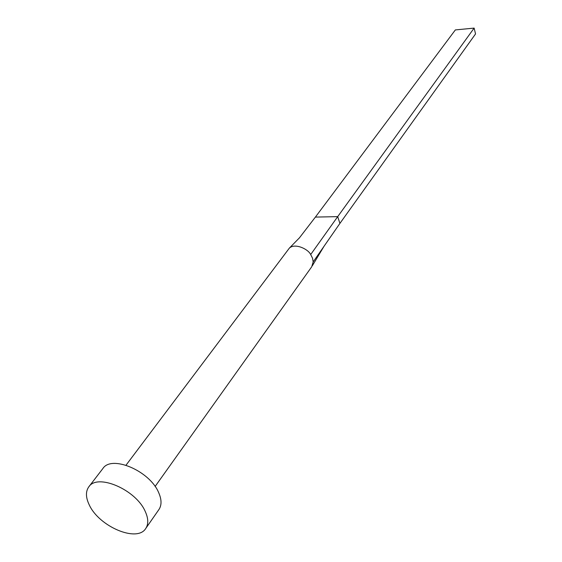 <?xml version="1.0" encoding="UTF-8"?>
<svg xmlns="http://www.w3.org/2000/svg" width="562" height="562" viewBox="0 0 562 562"><rect width="100%" height="100%" fill="white"/><g stroke="black" fill="none" stroke-linecap="round" stroke-linejoin="round"><path stroke-width="0.84" d="M126.021 465.188L289.374 248.102C294.973 242.861 308.131 249.022 310.688 254.551L312.535 258.218L313.189 261.878L311.727 266.774L155.105 486.474M88.796 486.854L102.874 468.532C111.578 454.686 149.724 470.879 158.653 492.579C161.715 499.527 161.8 505.182 158.92 509.544L145.72 528.512C137.156 542.794 99.067 526.594 89.267 504.922C85.684 497.482 85.529 491.455 88.796 486.854C97.402 473.078 136.046 489.692 145.27 511.525C148.431 518.515 148.579 524.177 145.72 528.512M310.688 254.551L337.706 216.63L339.905 223.416L313.189 261.878M299.117 238.253L315.394 217.094L337.706 216.63L474.131 28.1L475.55 33.931L339.905 223.416M315.394 217.094L455.353 29.927L474.131 28.1M312.339 265.756L324.077 246.198M289.374 248.102L299.455 237.817"/></g></svg>
